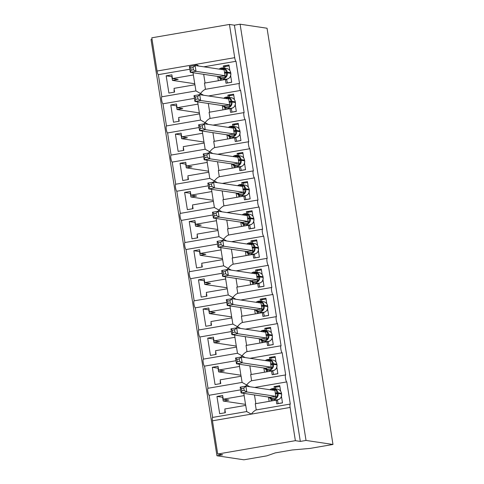 <?xml version="1.0" encoding="UTF-8"?>
<svg xmlns="http://www.w3.org/2000/svg" width="484" height="484" viewBox="0 0 484 484"><rect width="100%" height="100%" fill="white"/><g stroke="black" fill="none" stroke-linecap="round" stroke-linejoin="round"><path stroke-width="0.73" d="M189.819 69.23L158.353 74.645A3.551 0.714 -99.8 0 1 157.058 71.039L151.794 37.806L229.446 24.442L234.395 25.18L240.1 24.2L267.047 28.235L332.974 444.469L310.075 448.408L292.191 449.975L275.287 452.885L266.793 455.861L243.9 459.8L216.953 455.765L222.664 454.785L217.715 454.04L212.458 420.814A3.551 0.714 80.2 0 1 212.597 417.426A3.551 0.714 80.2 0 1 212.645 417.426M152.036 39.355L151.026 39.531L216.953 455.765M166.163 75.819L171.85 76.666L172.437 80.398L178.148 79.418L172.461 78.565L171.874 74.832L166.163 75.819L168.898 93.073L174.603 92.087L174.016 88.36L194.943 84.754L195.923 90.925L200.503 93.503L199.511 94.695M172.461 78.565L193.394 74.96L193.043 72.733M194.435 98.379L162.969 103.794A3.551 0.714 -99.8 0 1 161.692 100.303A3.551 0.714 -99.8 0 1 161.813 96.8A3.551 0.714 -99.8 0 1 161.862 96.8L158.353 74.645M174.3 92.142L173.992 90.193L174.294 90.139M194.907 84.76L193.364 75.008A5.203 0.339 -9 0 1 193.394 74.96M172.437 80.398L194.743 83.738M203.631 95.245L200.503 93.503C202.258 91.288 203.903 89.885 205.452 89.298L239.471 83.436A3.551 0.714 -99.8 0 1 239.513 83.436L236.011 61.28L203.824 66.816M234.395 25.18L300.316 441.42L295.373 440.676L290.11 407.449A3.551 0.714 80.2 0 1 290.249 404.061A3.551 0.714 80.2 0 1 290.297 404.061L286.788 381.912A3.551 0.714 -99.8 0 1 285.512 378.415A3.551 0.714 -99.8 0 1 285.633 374.912A3.551 0.714 -99.8 0 1 285.681 374.912L282.172 352.763A3.551 0.714 -99.8 0 1 280.895 349.266A3.551 0.714 -99.8 0 1 281.016 345.77A3.551 0.714 -99.8 0 1 281.065 345.764L277.556 323.614A3.551 0.714 -99.8 0 1 276.279 320.124A3.551 0.714 -99.8 0 1 276.4 316.621A3.551 0.714 -99.8 0 1 276.449 316.621L272.94 294.466A3.551 0.714 -99.8 0 1 271.663 290.975A3.551 0.714 -99.8 0 1 271.784 287.472A3.551 0.714 -99.8 0 1 271.833 287.472L268.324 265.317A3.551 0.714 -99.8 0 1 267.047 261.826A3.551 0.714 -99.8 0 1 267.168 258.323A3.551 0.714 -99.8 0 1 267.216 258.323L263.707 236.168A3.551 0.714 -99.8 0 1 262.431 232.677A3.551 0.714 -99.8 0 1 262.552 229.174A3.551 0.714 -99.8 0 1 262.6 229.174L259.091 207.019A3.551 0.714 -99.8 0 1 257.815 203.528A3.551 0.714 -99.8 0 1 257.936 200.025A3.551 0.714 -99.8 0 1 257.984 200.025L254.475 177.87A3.551 0.714 -99.8 0 1 253.199 174.379A3.551 0.714 -99.8 0 1 253.32 170.876A3.551 0.714 -99.8 0 1 253.368 170.876L249.859 148.727A3.551 0.714 -99.8 0 1 248.582 145.23A3.551 0.714 -99.8 0 1 248.703 141.727A3.551 0.714 -99.8 0 1 248.752 141.727L245.243 119.578A3.551 0.714 -99.8 0 1 243.966 116.081A3.551 0.714 -99.8 0 1 244.087 112.578A3.551 0.714 -99.8 0 1 244.136 112.578L240.627 90.429L208.441 95.965M240.627 90.429A3.551 0.714 -99.8 0 1 239.35 86.938A3.551 0.714 -99.8 0 1 239.471 83.436M199.015 66.096L195.881 64.354L194.895 65.546M236.011 61.28A3.551 0.714 -99.8 0 1 234.71 57.669L157.058 71.039M170.779 104.961L176.466 105.814L177.053 109.547L182.764 108.561L177.077 107.714L176.491 103.981L170.779 104.961L173.514 122.222L179.219 121.236L178.632 117.509L199.559 113.903L200.539 120.074M177.077 107.714L198.01 104.108L197.66 101.882M166.478 125.937L162.969 103.794M178.917 121.29L178.608 119.342L178.911 119.288M199.523 113.909L197.98 104.157A5.203 0.339 -9 0 1 198.01 104.108M177.053 109.547L199.36 112.887M208.247 124.394L205.119 122.652C206.874 120.437 208.519 119.034 210.068 118.441L244.087 112.578M245.243 119.578L213.057 125.114M175.396 134.11L181.083 134.963L181.669 138.696L187.381 137.71L181.694 136.863L181.107 133.13L175.396 134.11L178.13 151.371L183.841 150.385L183.248 146.652L204.181 143.052L205.156 149.223L209.735 151.801L208.749 152.992M181.694 136.863L202.627 133.257L202.276 131.031M199.051 127.528L167.585 132.943A3.551 0.714 -99.8 0 1 166.308 129.446A3.551 0.714 -99.8 0 1 166.429 125.949A3.551 0.714 -99.8 0 1 166.478 125.949M203.667 156.677L172.201 162.092A3.551 0.714 -99.8 0 1 170.925 158.595A3.551 0.714 -99.8 0 1 171.046 155.092A3.551 0.714 -99.8 0 1 171.094 155.092L167.585 132.943M183.533 150.439L183.224 148.491L183.527 148.437M204.139 143.058L202.596 133.306A5.203 0.339 -9 0 1 202.627 133.257M181.669 138.696L203.982 142.036M212.863 153.543L209.735 151.801C211.49 149.586 213.142 148.183 214.684 147.59L248.703 141.727M249.859 148.727L217.673 154.263M180.012 163.259L185.699 164.112L186.286 167.845L191.997 166.859L186.316 166.006L185.723 162.279L180.012 163.259L182.746 180.514L188.457 179.534L187.865 175.801L208.798 172.201L209.772 178.372L214.351 180.949L213.365 182.141M186.316 166.006L207.243 162.406L206.892 160.18M175.71 184.235L172.201 162.092M188.149 179.588L187.84 177.634L188.149 177.586M208.755 172.207L207.213 162.455A5.203 0.339 -9 0 1 207.243 162.406M186.286 167.845L208.598 171.185M217.485 182.692L214.351 180.949C216.106 178.735 217.758 177.332 219.3 176.739L253.32 170.876M254.475 177.87L222.289 183.412M184.628 192.408L190.315 193.261L190.908 196.988L196.613 196.008L190.932 195.155L190.339 191.428L184.628 192.408L187.362 209.663L193.074 208.683L192.481 204.95L213.414 201.35L214.388 207.521L218.968 210.092L217.982 211.29M190.932 195.155L211.859 191.555L211.508 189.329M208.283 185.82L176.817 191.24A3.551 0.714 -99.8 0 1 175.541 187.744A3.551 0.714 -99.8 0 1 175.662 184.241A3.551 0.714 -99.8 0 1 175.71 184.241M212.899 214.969L181.433 220.383A3.551 0.714 -99.8 0 1 180.157 216.892A3.551 0.714 -99.8 0 1 180.278 213.39A3.551 0.714 -99.8 0 1 180.326 213.39L176.817 191.24M192.765 208.737L192.457 206.783L192.765 206.735M213.377 201.356L211.829 191.603A5.203 0.339 -9 0 1 211.859 191.555M190.908 196.988L213.214 200.328M222.102 211.841L218.968 210.092C220.722 207.884 222.374 206.48 223.917 205.888L257.936 200.025M259.091 207.019L226.905 212.561M189.244 221.557L194.931 222.41L195.524 226.137L201.229 225.157L195.548 224.304L194.955 220.577L189.244 221.557L191.979 238.812L197.69 237.832L197.097 234.099L218.03 230.499L219.004 236.67L223.584 239.241L222.598 240.433M195.548 224.304L216.475 220.704L216.124 218.478M217.516 244.118L186.05 249.532A3.551 0.714 -99.8 0 1 184.773 246.041A3.551 0.714 -99.8 0 1 184.894 242.538A3.551 0.714 -99.8 0 1 184.942 242.538L181.433 220.383M197.381 237.88L197.073 235.932L197.381 235.877M217.994 230.505L216.445 220.746A5.203 0.339 -9 0 1 216.475 220.704M195.524 226.137L217.83 229.476M226.718 240.99L223.584 239.241C225.338 237.033 226.99 235.629 228.533 235.036L262.552 229.174M263.707 236.168L231.521 241.71M193.86 250.706L199.547 251.559L200.14 255.286L205.851 254.306L200.164 253.453L199.571 249.72L193.86 250.706L196.595 267.961L202.306 266.98L201.713 263.248L222.646 259.642L223.62 265.819M200.164 253.453L221.091 249.853L220.74 247.62M222.138 273.266L190.666 278.681A3.551 0.714 -99.8 0 1 189.389 275.19A3.551 0.714 -99.8 0 1 189.51 271.687A3.551 0.714 -99.8 0 1 189.559 271.687L186.05 249.532M201.997 267.029L201.689 265.081L201.997 265.026M222.61 259.654L221.061 249.895A5.203 0.339 -9 0 1 221.091 249.853M200.14 255.286L222.446 258.625M231.334 270.139L228.2 268.39C229.954 266.176 231.606 264.778 233.149 264.185L267.168 258.323M268.324 265.317L236.144 270.858M198.476 279.855L204.163 280.702L204.756 284.435L210.467 283.455L204.78 282.602L204.188 278.869L198.476 279.855L201.211 297.109L206.922 296.123L206.329 292.397L227.262 288.791L228.242 294.962L232.816 297.539L231.83 298.731M204.78 282.602L225.713 279.002L225.356 276.769M226.754 302.415L195.282 307.83A3.551 0.714 -99.8 0 1 194.005 304.339A3.551 0.714 -99.8 0 1 194.126 300.836A3.551 0.714 -99.8 0 1 194.175 300.836L190.666 278.681M206.614 296.178L206.305 294.23L206.614 294.175M227.226 288.797L225.677 279.044A5.203 0.339 -9 0 1 225.713 279.002M204.756 284.435L227.063 287.774M235.95 299.287L232.816 297.539C234.571 295.325 236.222 293.927 237.765 293.334L271.784 287.472M272.94 294.466L240.76 300.007M203.092 309.004L208.779 309.851L209.372 313.584L215.084 312.603L209.397 311.75L208.804 308.018L203.092 309.004L205.827 326.258L211.538 325.272L210.945 321.545L231.878 317.94L232.858 324.111M209.397 311.75L230.33 308.145L229.973 305.918M198.791 329.973L195.282 307.83M211.23 325.327L210.921 323.379L211.23 323.324M231.842 317.946L230.293 308.193A5.203 0.339 -9 0 1 230.33 308.145M209.372 313.584L231.679 316.923M240.566 328.43L237.432 326.688C239.187 324.474 240.838 323.07 242.387 322.483L276.4 316.621M277.556 323.614L245.376 329.15M207.709 338.153L213.396 339L213.988 342.733L219.7 341.746L214.013 340.899L213.42 337.166L207.709 338.153L210.443 355.407L216.154 354.421L215.561 350.694L236.494 347.089L237.475 353.26L242.048 355.837L241.062 357.029M214.013 340.899L234.946 337.294L234.589 335.067M231.37 331.564L199.898 336.979A3.551 0.714 -99.8 0 1 198.621 333.488A3.551 0.714 -99.8 0 1 198.743 329.985A3.551 0.714 -99.8 0 1 198.791 329.985M235.986 360.713L204.52 366.128A3.551 0.714 -99.8 0 1 203.238 362.637A3.551 0.714 -99.8 0 1 203.359 359.134A3.551 0.714 -99.8 0 1 203.407 359.134L199.898 336.979M215.846 354.476L215.537 352.527L215.846 352.473M236.458 347.095L234.915 337.342A5.203 0.339 -9 0 1 234.946 337.294M213.988 342.733L236.295 346.072M245.182 357.579L242.048 355.837C243.803 353.623 245.455 352.219 247.003 351.626L281.016 345.77M282.172 352.763L249.992 358.299M212.331 367.296L218.012 368.149L218.605 371.881L224.316 370.895L218.629 370.048L218.036 366.315L212.331 367.296L215.059 384.556L220.771 383.57L220.178 379.837L241.111 376.237L242.091 382.408L246.665 384.986L245.678 386.178M218.629 370.048L239.562 366.442L239.205 364.216M208.023 388.271L204.52 366.128M220.462 383.624L220.153 381.676L220.462 381.622M241.074 376.243L239.532 366.491A5.203 0.339 -9 0 1 239.562 366.442M218.605 371.881L240.911 375.221M249.798 386.728L246.665 384.986C248.419 382.771 250.071 381.368 251.619 380.775L285.633 374.912M286.788 381.912L254.608 387.448M223.59 68.056L223.263 65.987L228.974 65.007L229.852 70.549M205.452 89.286L204.472 83.115L225.405 79.515L225.998 83.242L231.703 82.262L230.668 75.716M225.405 79.515L226.639 79.697M228.206 97.205L227.879 95.136L233.591 94.156L234.468 99.698M210.068 118.435L209.088 112.264L230.021 108.664L230.614 112.391L236.319 111.411L235.284 104.865M230.021 108.664L231.255 108.846M232.822 126.354L232.495 124.285L238.207 123.305L239.084 128.847M214.684 147.584L213.704 141.413L234.637 137.813L235.23 141.54L240.941 140.56L239.901 134.014M234.637 137.813L235.871 137.994M237.438 155.503L237.112 153.434L242.823 152.448L243.7 157.99M219.3 176.733L218.32 170.562L239.253 166.956L239.846 170.689L245.557 169.709L244.517 163.162M239.253 166.956L240.487 167.143M242.054 184.652L241.728 182.583L247.439 181.597L248.316 187.139M223.917 205.881L222.936 199.71L243.869 196.105L244.462 199.838L250.174 198.857L249.133 192.311M243.869 196.105L245.11 196.292M246.671 213.801L246.344 211.732L252.055 210.746L252.932 216.287M228.533 235.03L227.559 228.859L248.486 225.254L249.078 228.986L254.79 228L253.749 221.46M248.486 225.254L249.726 225.441M251.287 242.944L250.96 240.881L256.671 239.895L257.548 245.436M233.149 264.179L232.175 258.002L253.102 254.403L253.695 258.135L259.406 257.149L258.371 250.609M253.102 254.403L254.342 254.59M255.909 272.093L255.576 270.024L261.287 269.043L262.165 274.585M237.765 293.322L236.791 287.151L257.718 283.551L258.311 287.284L264.022 286.298L262.987 279.758M257.718 283.551L258.958 283.739M260.525 301.242L260.192 299.173L265.904 298.192L266.781 303.734M242.381 322.471L241.407 316.3L262.34 312.7L262.927 316.427L268.638 315.447L267.604 308.901M262.34 312.7L263.574 312.882M265.141 330.391L264.815 328.321L270.52 327.341L271.397 332.883M246.997 351.62L246.023 345.449L266.956 341.849L267.543 345.576L273.254 344.596L272.22 338.05M266.956 341.849L268.19 342.031M269.757 359.539L269.431 357.47L275.136 356.49L276.019 362.032M251.619 380.769L250.639 374.598L271.572 370.998L272.159 374.725L277.87 373.745L276.836 367.199M271.572 370.998L272.807 371.18M216.947 396.444L222.628 397.297L223.221 401.03L228.932 400.044L223.245 399.197L222.652 395.464L216.947 396.444L219.675 413.699L225.387 412.719L224.8 408.986L245.727 405.386L246.743 411.551L212.597 417.426M223.245 399.197L244.178 395.591L243.827 393.365M240.602 389.862L209.136 395.277A3.551 0.714 -99.8 0 1 207.86 391.78A3.551 0.714 -99.8 0 1 207.981 388.277A3.551 0.714 -99.8 0 1 208.023 388.277M212.639 417.42L209.136 395.277M225.084 412.773L224.77 410.819L225.078 410.771M245.691 405.392L244.148 395.64A5.203 0.339 -9 0 1 244.178 395.591M223.221 401.03L245.527 404.37M246.707 411.563L251.281 414.135C253.035 411.92 254.687 410.517 256.236 409.924L255.256 403.747L276.189 400.141L276.775 403.874L282.487 402.894L281.452 396.348M290.249 404.061L256.236 409.924M274.374 388.688L274.047 386.619L279.758 385.639L280.635 391.175M276.189 400.141L277.423 400.329M229.446 24.442L234.71 57.669M295.373 440.676L217.715 454.04M332.974 444.469L306.027 440.434L300.316 441.42M240.1 24.2L306.027 440.434M218.363 80.725L217.679 76.424M222.979 109.874L222.295 105.572M227.595 139.023L226.911 134.721M232.211 168.172L231.527 163.864M236.827 197.321L236.144 193.013M241.443 226.47L240.76 222.162M246.06 255.612L245.376 251.311M250.676 284.761L249.992 280.46M255.292 313.91L254.614 309.609M259.908 343.059L259.23 338.758M264.524 372.208L263.847 367.907M269.14 401.357L268.463 397.049M207.981 388.277L242.091 382.414M203.359 359.134L237.475 353.272M236.446 327.88L237.432 326.688L232.895 324.105L198.743 329.985M194.126 300.836L228.242 294.974M227.214 269.582L228.2 268.39L223.656 265.813L189.51 271.687M184.894 242.538L219.01 236.676M180.278 213.39L214.388 207.527M175.662 184.241L209.772 178.378M171.046 155.092L205.156 149.229M204.133 123.843L205.119 122.652L200.576 120.068L166.429 125.949M161.813 96.8L195.923 90.938M222.628 397.297L222.936 397.243M274.047 386.619L276.769 387.025M218.012 368.149L218.32 368.094M269.431 357.47L272.153 357.876M213.396 339L213.704 338.945M264.815 328.321L267.537 328.733M208.779 309.851L209.088 309.802M260.192 299.173L262.921 299.584M204.163 280.702L204.472 280.653M255.576 270.024L258.305 270.435M199.547 251.559L199.856 251.505M250.96 240.881L253.689 241.286M194.931 222.41L195.24 222.356M246.344 211.732L249.072 212.137M190.315 193.261L190.623 193.207M241.728 182.583L244.456 182.988M185.699 164.112L186.001 164.058M237.112 153.434L239.834 153.839M181.083 134.963L181.385 134.909M232.495 124.285L235.218 124.69M176.466 105.814L176.769 105.76M227.879 95.136L230.602 95.548M171.85 76.666L172.153 76.617M223.263 65.987L225.986 66.399M272.202 389.36L276.086 389.608L277.265 393.571L277.278 397.128L275.771 397.854L271.488 398.592L270.139 398.356A5.088 4.973 98.5 0 1 269.043 397.14M241.885 390.812L244.166 390.419L243.797 388.089L241.516 388.483L241.885 390.812L241.093 392.954L240.167 387.127L245.878 386.141L274.918 390.485L275.838 396.323L246.804 391.973L241.093 392.954L270.108 397.297L275.82 396.317M243.797 388.089L245.878 386.141L246.804 391.973L244.166 390.419M281.585 397.176L281.15 397.116M281.646 397.564L280.805 397.709M275.608 388.87L275.354 387.273L279.891 386.492M278.191 403.632L277.356 399.893M276.086 389.608L274.93 390.485M277.278 397.128L275.838 396.323M270.132 397.304L270.139 398.356A5.088 4.973 98.5 0 0 272.462 399.373L275.922 399.887A5.088 4.973 -81.5 0 0 281.591 394.012L281.476 393.317A5.088 4.973 -81.5 0 0 277.32 389.13C279.607 389.596 280.998 390.993 281.507 393.329L278.016 392.796L275.251 393.044M241.516 388.483L240.167 387.127M282.474 402.815L277.943 403.596M267.585 360.211L271.47 360.459L272.649 364.428L272.661 367.985L271.155 368.705L266.872 369.443L265.522 369.213L265.492 368.149L271.221 367.174L270.302 361.336L241.262 356.992L242.188 362.825L271.203 367.168M239.55 361.27L242.188 362.825L236.476 363.805L235.551 357.978L241.262 356.992L239.181 358.94L236.9 359.334L237.269 361.663L239.55 361.27L239.181 358.94M237.269 361.663L236.476 363.805L265.595 368.264M276.969 368.034L276.533 367.967M277.029 368.421L276.189 368.56M270.992 359.727L270.738 358.124L275.275 357.343M273.575 374.483L272.74 370.744M271.47 360.459L270.302 361.336M272.661 367.985L271.221 367.174M236.9 359.334L235.551 357.978M277.858 373.666L273.321 374.447M262.969 331.062L266.853 331.31L267.918 334.577L268.045 338.836L266.539 339.556L262.255 340.294L260.906 340.064L260.876 339L266.605 338.026L265.686 332.193L236.646 327.843L237.571 333.676L266.587 338.02L268.045 338.836M234.934 332.127L237.571 333.676L231.86 334.656L230.935 328.83L236.646 327.843L234.565 329.798L232.284 330.185L232.653 332.514L234.934 332.127L234.565 329.798M232.653 332.514L231.86 334.656L260.876 339M272.353 338.885L271.917 338.818M272.413 339.272L271.572 339.417M266.375 330.578L266.121 328.975L270.659 328.194M268.959 345.334L268.124 341.595M266.853 331.31L265.698 332.187M232.284 330.185L230.935 328.83M273.242 344.517L268.705 345.298M258.353 301.913L262.237 302.167L263.302 305.428L263.429 309.687L261.923 310.407L257.639 311.145L256.29 310.916A5.088 4.973 98.5 0 1 255.195 309.693L258.613 311.926A5.088 4.973 98.5 0 1 256.296 310.916M228.037 303.371L230.317 302.978L229.948 300.649L227.668 301.042L228.037 303.371L227.244 305.513L226.318 299.681L232.03 298.701L261.045 303.044L261.989 308.877L232.949 304.527L227.244 305.513L256.26 309.857L261.971 308.871M229.948 300.649L232.03 298.701L232.949 304.527L230.317 302.978M267.731 309.736L267.301 309.669M267.797 310.123L266.956 310.268M261.759 301.429L261.505 299.826L266.043 299.045M264.343 316.185L263.502 312.446M262.237 302.167L261.082 303.044M263.429 309.687L261.989 308.877M256.278 309.857L256.29 310.916M227.668 301.042L226.318 299.681M268.626 315.368L264.089 316.149M253.737 272.764L257.621 273.018L258.686 276.279L258.813 280.538L257.306 281.258L253.023 281.997L251.674 281.767L251.644 280.708L257.373 279.728L256.447 273.896L227.413 269.552L228.333 275.378L257.349 279.722M225.701 273.829L228.333 275.378L222.628 276.364L221.702 270.532L227.413 269.552L225.332 271.5L223.051 271.893L223.42 274.222L225.701 273.829L225.332 271.5M223.42 274.222L222.628 276.364L251.747 280.817M263.114 280.587L262.685 280.52M263.181 280.974L262.34 281.119M257.143 272.28L256.889 270.677L261.427 269.897M259.726 287.036L258.886 283.303M257.621 273.018L256.447 273.896M258.813 280.538L257.373 279.728M223.051 271.893L221.702 270.532M264.01 286.219L259.472 287M249.121 243.615L253.005 243.869L254.07 247.13L254.197 251.39L252.69 252.11L248.407 252.848L247.058 252.618A5.088 4.973 98.5 0 1 245.963 251.396M218.804 245.073L221.085 244.68L220.716 242.351L218.435 242.744L218.804 245.073L218.012 247.215L217.086 241.383L222.797 240.403L251.831 244.747L252.757 250.579L223.717 246.229L218.012 247.215L247.028 251.559L252.733 250.573M220.716 242.351L222.797 240.403L223.717 246.229L221.085 244.68M258.498 251.438L258.063 251.371M258.559 251.825L257.718 251.97M252.527 243.131L252.273 241.528L256.804 240.748M255.11 257.887L254.269 254.154M253.005 243.869L251.849 244.747M254.197 251.39L252.757 250.579M247.046 251.565L247.058 252.618A5.088 4.973 98.5 0 0 249.381 253.628L252.842 254.148A5.088 4.973 -81.5 0 0 258.504 248.274L258.396 247.572A5.088 4.973 -81.5 0 0 254.239 243.385C256.52 243.857 257.918 245.255 258.42 247.584L254.935 247.058L252.17 247.3M218.435 242.744L217.086 241.383M259.394 257.071L254.856 257.851M244.505 214.466L248.389 214.721L249.454 217.982L249.581 222.241L248.074 222.967L243.785 223.699L242.442 223.469L242.405 222.41L248.141 221.43L247.215 215.598L218.181 211.254L219.101 217.08L248.117 221.424M216.469 215.531L219.101 217.08L213.39 218.066L212.47 212.234L218.181 211.254L216.1 213.202L213.819 213.595L214.188 215.924L216.469 215.531L216.1 213.202M214.188 215.924L213.39 218.066L242.405 222.41M253.882 222.289L253.447 222.223M253.943 222.676L253.102 222.821M247.911 213.982L247.657 212.379L252.188 211.599M250.494 228.744L249.653 225.006M248.389 214.721L247.233 215.598M249.581 222.241L248.141 221.43M213.819 213.595L212.47 212.234M254.778 227.922L250.24 228.702M239.882 185.324L243.773 185.572L244.837 188.839L244.964 193.092L243.458 193.818L239.169 194.556L237.826 194.32A5.088 4.973 98.5 0 1 236.73 193.104M209.572 186.776L211.853 186.382L211.484 184.053L209.203 184.446L209.572 186.776L208.773 188.917L207.854 183.085L213.565 182.105L242.599 186.449L243.525 192.281L214.485 187.937L208.773 188.917L237.789 193.261M239.169 194.556A2.601 1.264 78.9 0 0 237.832 193.255L243.5 192.281L244.964 193.092M211.484 184.053L213.565 182.105L214.485 187.937L211.853 186.382M249.266 193.14L248.83 193.074M249.327 193.527L248.486 193.673M243.295 184.834L243.041 183.23L247.572 182.45M245.878 199.596L245.037 195.857M243.773 185.572L242.599 186.449M249.169 189.311L249.163 189.274A5.088 4.973 -81.5 0 0 245.007 185.094L239.979 184.592L237.602 185.705A5.088 4.973 98.5 0 1 245.703 188.76L245.811 189.456A5.088 4.973 98.5 0 1 237.826 194.32L237.898 193.376M209.203 184.446L207.854 183.085M250.161 198.773L245.624 199.553M235.266 156.175L239.156 156.423L240.221 159.69L240.342 163.943L238.836 164.669L234.552 165.407L233.209 165.171A5.088 4.973 98.5 0 1 232.114 163.955L235.533 166.187A5.088 4.973 98.5 0 1 233.209 165.177L233.173 164.112L238.908 163.138L237.983 157.3L208.943 152.956L209.868 158.788L238.884 163.132M207.237 157.233L209.868 158.788L204.157 159.768L203.238 153.942L208.943 152.956L206.868 154.904L204.587 155.297L204.956 157.627L207.237 157.233L206.868 154.904M204.956 157.627L204.157 159.768L233.173 164.112M244.65 163.991L244.214 163.931M244.71 164.379L243.869 164.524M238.679 155.685L238.424 154.087L242.956 153.307M241.262 170.447L240.421 166.708M239.156 156.423L238.001 157.3M240.342 163.943L238.908 163.138M204.587 155.297L203.238 153.942M245.545 169.63L241.008 170.41M230.65 127.026L234.534 127.274L235.605 130.541L235.726 134.794L234.22 135.52L229.936 136.258L228.593 136.028L228.557 134.963L234.292 133.989L233.367 128.151L204.327 123.807L205.252 129.639L234.268 133.983M202.621 128.085L205.252 129.639L199.541 130.619L198.621 124.793L204.327 123.807L202.251 125.755L199.971 126.149L200.34 128.478L202.621 128.085L202.251 125.755M200.34 128.478L199.541 130.619L228.666 135.078M240.034 134.842L239.598 134.782M240.094 135.23L239.253 135.375M234.056 126.542L233.808 124.939L238.34 124.158M236.646 141.298L235.805 137.559M234.534 127.274L233.367 128.151M235.726 134.794L234.292 133.989M199.971 126.149L198.621 124.793M240.923 140.481L236.392 141.261M226.034 97.877L229.918 98.125L230.989 101.392L231.11 105.651L229.604 106.371L225.32 107.109L223.977 106.879A5.088 4.973 98.5 0 1 222.882 105.657M195.718 99.329L198.004 98.942L197.635 96.612L195.348 97L195.718 99.329L194.925 101.471L194.005 95.644L199.71 94.658L228.726 99.002L229.676 104.84L200.636 100.49L194.925 101.471L223.941 105.814M225.32 107.109A2.601 1.264 78.9 0 0 223.983 105.808L229.652 104.834M197.635 96.612L199.71 94.658L200.636 100.49L198.004 98.942M235.418 105.7L234.982 105.633M235.478 106.087L234.637 106.232M229.44 97.393L229.186 95.79L233.724 95.009M232.03 112.149L231.189 108.41M229.918 98.125L228.769 99.002M231.11 105.651L229.676 104.84M235.315 101.864L235.315 101.834A5.088 4.973 -81.5 0 0 231.152 97.647L226.131 97.145L223.753 98.258A5.088 4.973 98.5 0 1 231.848 101.313L231.963 102.015A5.088 4.973 98.5 0 1 223.977 106.879L224.05 105.929M195.348 97L194.005 95.644M236.307 111.332L231.775 112.113M221.418 68.728L225.302 68.982L226.482 72.945L226.494 76.502L224.987 77.222L220.704 77.96L219.355 77.73L219.325 76.666L225.06 75.692L224.134 69.859L195.094 65.509L196.02 71.342L225.036 75.685M193.382 69.793L196.02 71.342L190.309 72.328L189.383 66.496L195.094 65.509L193.013 67.464L190.732 67.857L191.101 70.186L193.382 69.793L193.013 67.464M191.101 70.186L190.309 72.328L219.325 76.666M230.801 76.551L230.366 76.484M230.862 76.938L230.021 77.083M224.824 68.244L224.57 66.641L229.107 65.86M227.407 83L226.572 79.261M225.302 68.982L224.146 69.853M226.494 76.502L225.06 75.692M190.732 67.857L189.383 66.496M231.691 82.183L227.159 82.964M290.11 407.449L212.458 420.814M255.848 403.644L254.469 394.956M251.226 374.495L249.853 365.807M246.61 345.346L245.237 336.658M241.994 316.197L240.621 307.515M237.378 287.054L236.004 278.367M232.762 257.905L231.388 249.218M228.145 228.757L226.772 220.069M223.529 199.608L222.156 190.92M218.913 170.459L217.54 161.771M214.297 141.31L212.918 132.622M209.681 112.161L208.302 103.473M205.065 83.012L203.685 74.33M281.482 393.347L281.615 394.024C281.634 397.921 279.734 399.875 275.922 399.887M269.939 389.741A5.088 4.973 98.5 0 1 278.016 392.796L278.131 393.498A5.088 4.973 98.5 0 1 272.462 399.373L269.025 397.134M275.36 393.74L278.131 393.498L281.615 394.024M274.779 390.467L274.422 389.33M275.771 397.854L275.771 396.323M271.488 398.592A2.601 1.264 78.9 0 0 270.151 397.291M272.153 400.837L271.899 399.252M265.323 360.598A5.088 4.973 98.5 0 1 273.399 363.647L273.508 364.349A5.088 4.973 98.5 0 1 267.846 370.224L271.306 370.744A5.088 4.973 -81.5 0 0 276.975 364.863L276.86 364.168A5.088 4.973 -81.5 0 0 272.704 359.981C274.991 360.447 276.382 361.851 276.89 364.18L273.399 363.647L270.635 363.895M276.866 364.198L276.999 364.875C277.011 368.772 275.118 370.726 271.306 370.744M270.744 364.597L273.508 364.349L276.999 364.875M265.516 369.201A5.088 4.973 98.5 0 1 264.427 367.991L267.846 370.224A5.088 4.973 98.5 0 1 265.528 369.213M270.157 361.318L269.806 360.181M271.155 368.705L271.155 367.174M266.872 369.443A2.601 1.264 78.9 0 0 265.534 368.142M267.531 371.688L267.283 370.103M268.088 330.832L263.066 330.33L260.682 331.443A5.088 4.973 98.5 0 1 268.783 334.498L268.892 335.2A5.088 4.973 98.5 0 1 263.229 341.075L266.69 341.595A5.088 4.973 -81.5 0 0 272.353 335.714L272.244 335.019A5.088 4.973 -81.5 0 0 268.088 330.832C270.374 331.298 271.766 332.702 272.268 335.031L268.783 334.498L266.018 334.746M272.25 335.049L272.383 335.727C272.395 339.623 270.502 341.577 266.69 341.595M266.127 335.448L268.892 335.2L272.383 335.727M259.793 338.842L263.229 341.075A5.088 4.973 98.5 0 1 260.912 340.064M260.9 340.052A5.088 4.973 98.5 0 1 259.811 338.842M265.541 332.169L265.19 331.032M266.539 339.556L266.533 338.026M262.255 340.294A2.601 1.264 78.9 0 0 260.918 338.994M262.915 342.545L262.667 340.954M256.09 302.3A5.088 4.973 98.5 0 1 264.167 305.35L264.276 306.051A5.088 4.973 98.5 0 1 258.613 311.926L262.074 312.446A5.088 4.973 -81.5 0 0 267.737 306.572L267.628 305.87A5.088 4.973 -81.5 0 0 263.471 301.683C265.758 302.155 267.15 303.553 267.652 305.882L264.167 305.35L261.402 305.598M267.634 305.9L267.767 306.584C267.779 310.474 265.885 312.434 262.074 312.446M261.511 306.299L264.276 306.051L267.767 306.584M260.924 303.026L260.573 301.883M261.923 310.407L261.917 308.877M257.639 311.145A2.601 1.264 78.9 0 0 256.302 309.845M258.299 313.396L258.051 311.811M251.468 273.151A5.088 4.973 98.5 0 1 259.551 276.201L263.012 276.721A5.088 4.973 -81.5 0 0 258.855 272.534C261.142 273.006 262.534 274.404 263.036 276.733L263.018 276.751M256.895 277.151L259.66 276.902L259.551 276.201L256.786 276.449M250.561 280.545L253.997 282.777L257.458 283.297A5.088 4.973 -81.5 0 0 263.121 277.423L259.66 276.902A5.088 4.973 98.5 0 1 251.68 281.767M251.668 281.761A5.088 4.973 98.5 0 1 250.579 280.545M263.151 277.435L263.012 276.721L263.151 277.435C263.163 281.331 261.269 283.285 257.458 283.297M256.308 273.877L255.957 272.734M257.306 281.258L257.3 279.728M253.023 281.997A2.601 1.264 78.9 0 0 251.686 280.696M253.683 284.247L253.434 282.662M258.402 247.602L258.535 248.286C258.547 252.182 256.653 254.136 252.842 254.148M254.239 243.385L249.212 242.889L246.834 244.003A5.088 4.973 98.5 0 1 254.935 247.058L255.044 247.754A5.088 4.973 98.5 0 1 249.381 253.628L245.945 251.396M252.279 248.002L255.044 247.754L258.535 248.286M251.692 244.729L251.341 243.591M252.69 252.11L252.684 250.585M248.407 252.848A2.601 1.264 78.9 0 0 247.07 251.547M249.066 255.098L248.818 253.513M242.236 214.854A5.088 4.973 98.5 0 1 250.319 217.909L250.428 218.605A5.088 4.973 98.5 0 1 244.765 224.485L248.225 224.999A5.088 4.973 -81.5 0 0 253.888 219.125L253.779 218.423A5.088 4.973 -81.5 0 0 249.623 214.243C251.904 214.708 253.301 216.106 253.804 218.435L250.319 217.909L247.548 218.157M253.785 218.453L253.912 219.137C253.931 223.033 252.037 224.987 248.225 224.999M247.663 218.853L250.428 218.605L253.912 219.137M242.436 223.463A5.088 4.973 98.5 0 1 241.347 222.253L244.765 224.485A5.088 4.973 98.5 0 1 242.442 223.469M247.076 215.58L246.719 214.442M248.074 222.967L248.068 221.436M243.785 223.699A2.601 1.264 78.9 0 0 242.454 222.398M244.45 225.949L244.202 224.364M236.712 193.098L240.149 195.336L243.609 195.851A5.088 4.973 -81.5 0 0 249.272 189.976L249.163 189.274L245.703 188.76L242.932 189.008M243.047 189.704L245.811 189.456L249.296 189.988C249.314 193.884 247.415 195.838 243.609 195.851M242.46 186.431L242.103 185.293M243.458 193.818L243.452 192.287M239.834 196.8L239.58 195.215M233.004 156.556A5.088 4.973 98.5 0 1 241.086 159.611L241.195 160.313A5.088 4.973 98.5 0 1 235.533 166.187L238.993 166.702A5.088 4.973 -81.5 0 0 244.656 160.827L244.547 160.131A5.088 4.973 -81.5 0 0 240.385 155.945C242.672 156.411 244.069 157.808 244.571 160.137L241.086 159.611L238.316 159.859M244.547 160.162L244.68 160.839C244.698 164.735 242.799 166.69 238.993 166.702M238.43 160.555L241.195 160.313L244.68 160.839M237.844 157.282L237.487 156.144M238.836 164.669L238.836 163.138M234.552 165.407A2.601 1.264 78.9 0 0 233.215 164.106M235.218 167.652L234.964 166.066M230.765 126.294A5.088 4.973 98.5 0 1 236.47 130.462L239.931 130.982A5.088 4.973 -81.5 0 0 235.768 126.796C238.055 127.262 239.453 128.659 239.955 130.995L239.931 131.013M233.814 131.412L236.579 131.164L236.47 130.462L233.699 130.71M227.474 134.8L230.916 137.039L234.377 137.559A5.088 4.973 -81.5 0 0 240.04 131.678L236.579 131.164A5.088 4.973 98.5 0 1 228.593 136.028M228.581 136.016A5.088 4.973 98.5 0 1 227.498 134.806M240.064 131.69L239.931 130.982L240.064 131.69C240.082 135.587 238.182 137.541 234.377 137.559M228.387 127.413A5.088 4.973 98.5 0 1 230.729 126.3M233.227 128.133L232.871 126.996M234.22 135.52L234.22 133.989M229.936 136.258A2.601 1.264 78.9 0 0 228.599 134.957M230.602 138.503L230.348 136.918M222.858 105.657L226.3 107.89L229.761 108.41A5.088 4.973 -81.5 0 0 235.424 102.529L235.315 101.834L231.848 101.313L229.083 101.561M229.192 102.263L231.963 102.015L235.448 102.541C235.466 106.438 233.566 108.392 229.761 108.41M228.611 98.984L228.254 97.847M229.604 106.371L229.604 104.84M225.986 109.354L225.732 107.769M219.155 69.115A5.088 4.973 98.5 0 1 227.232 72.164L227.347 72.866A5.088 4.973 98.5 0 1 221.684 78.741L225.145 79.261A5.088 4.973 -81.5 0 0 230.808 73.386L230.693 72.685A5.088 4.973 -81.5 0 0 226.536 68.498C228.823 68.964 230.215 70.368 230.723 72.697L227.232 72.164L224.467 72.412M230.699 72.715L230.832 73.393C230.85 77.289 228.95 79.243 225.145 79.261M224.576 73.114L227.347 72.866L230.832 73.393M219.349 77.718A5.088 4.973 98.5 0 1 218.266 76.508L221.684 78.741A5.088 4.973 98.5 0 1 219.361 77.73M223.995 69.841L223.638 68.698M224.987 77.222L224.987 75.692M220.704 77.96A2.601 1.264 78.9 0 0 219.367 76.66M221.369 80.211L221.115 78.626M277.32 389.13L272.298 388.628L269.921 389.741M271.167 401.006L270.822 398.816M272.704 359.981L267.682 359.479L265.299 360.592M266.551 371.857L266.2 369.667M261.935 342.708L261.584 340.518M263.471 301.683L258.444 301.181L256.066 302.294M257.319 313.565L256.968 311.369M258.855 272.534L253.828 272.038L251.45 273.145M252.702 284.417L252.352 282.22M248.086 255.268L247.735 253.078M249.623 214.243L244.595 213.74L242.218 214.854M243.464 226.119L243.119 223.929M245.007 185.094C247.288 185.56 248.685 186.957 249.187 189.286L249.296 189.988M238.848 196.97L238.503 194.78M240.385 155.945L235.363 155.443L232.986 156.556M234.232 167.821L233.887 165.631M235.768 126.796L230.747 126.294L228.369 127.407M229.616 138.672L229.271 136.482M231.152 97.647C233.439 98.113 234.837 99.516 235.339 101.846L235.448 102.541M224.999 109.523L224.655 107.333M226.536 68.498L221.515 67.996L219.137 69.109M220.383 80.38L220.038 78.184"/></g></svg>
